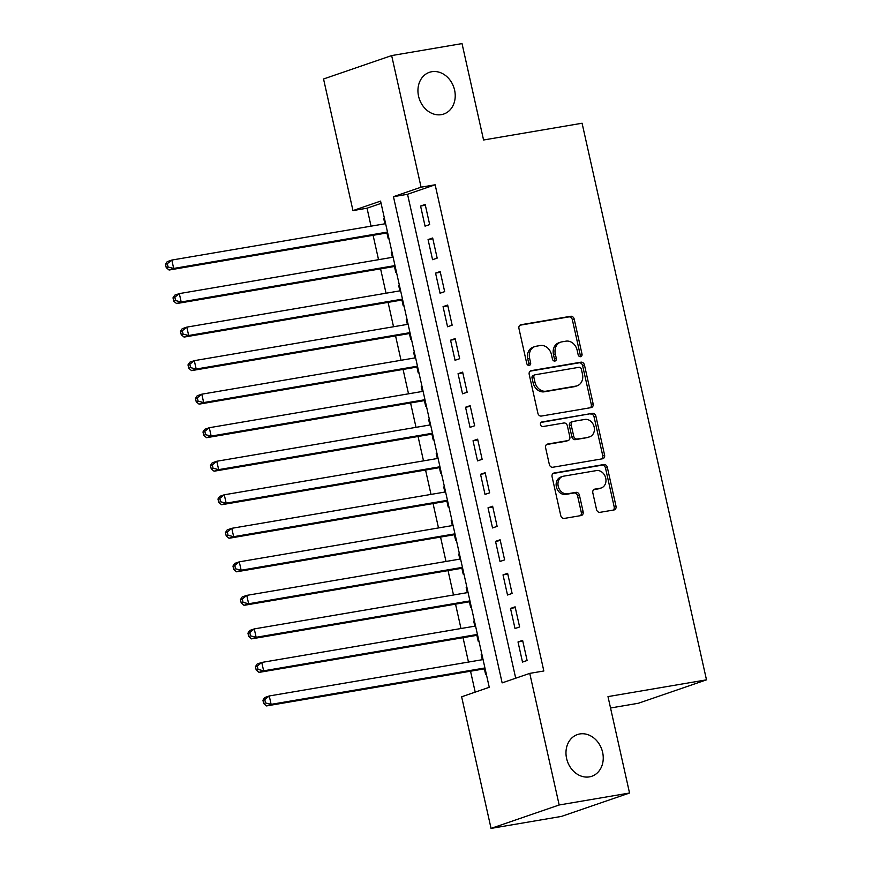 <?xml version="1.0" encoding="UTF-8"?>
<svg xmlns="http://www.w3.org/2000/svg" width="872" height="872" viewBox="0 0 872 872"><rect width="100%" height="100%" fill="white"/><g stroke="black" fill="none" stroke-linecap="round" stroke-linejoin="round"><path stroke-width="1.31" d="M580.589 356.692A2.365 1.951 71 0 0 582.006 354.065L574.19 319.087A3.379 2.79 71 0 0 570.691 316.274L520.966 324.733A3.379 2.79 71 0 0 520.606 324.831A3.379 2.79 71 0 0 518.938 328.493L526.753 363.461A2.365 1.951 71 0 0 530.623 362.807L529.609 358.283A10.824 8.927 71 0 1 534.939 346.544A10.824 8.927 71 0 1 536.095 346.249L540.248 345.541A10.824 8.927 71 0 1 551.442 354.566L552.445 359.09A2.365 1.951 71 0 0 556.314 358.436L555.301 353.912A10.824 8.927 71 0 1 560.631 342.173A10.824 8.927 71 0 1 561.797 341.868L565.939 341.17A10.824 8.927 71 0 1 577.133 350.195L578.147 354.719A2.365 1.951 71 0 0 580.589 356.692M579.826 356.648A2.365 1.951 71 0 0 580.174 354.697L572.348 319.719A3.379 2.79 71 0 0 568.849 316.907L519.865 325.234M528.432 365.39A2.365 1.951 71 0 0 528.781 363.439L527.767 358.915L529.609 358.283M554.134 361.019A2.365 1.951 71 0 0 554.472 359.068L553.469 354.544L555.301 353.912M579.815 733.952A22.051 18.192 71 0 0 577.449 734.562A22.051 18.192 71 0 0 566.964 759.915A22.051 18.192 71 0 0 589.407 776.876A22.051 18.192 71 0 0 591.783 776.265A22.051 18.192 71 0 0 602.258 750.912A22.051 18.192 71 0 0 579.815 733.952M431.793 71.722A22.051 18.192 71 0 0 429.416 72.322A22.051 18.192 71 0 0 418.931 97.675A22.051 18.192 71 0 0 441.385 114.635A22.051 18.192 71 0 0 443.75 114.036A22.051 18.192 71 0 0 454.236 88.682A22.051 18.192 71 0 0 431.793 71.722M596.535 509.51A3.379 2.79 71 0 0 600.034 512.333L613.986 509.957A3.379 2.79 71 0 0 614.357 509.869A3.379 2.79 71 0 0 616.014 506.196L607.337 467.359A3.379 2.79 71 0 0 603.838 464.536L554.112 473.006A3.379 2.79 71 0 0 553.742 473.093A3.379 2.79 71 0 0 552.085 476.766L560.761 515.603A3.379 2.79 71 0 0 564.26 518.426L581.112 515.559A3.379 2.79 71 0 0 581.482 515.461A3.379 2.79 71 0 0 583.139 511.799L579.422 495.176A3.379 2.79 71 0 0 575.923 492.353L567.574 493.781A9.047 7.466 71 0 1 558.363 486.816A9.047 7.466 71 0 1 562.658 476.417A9.047 7.466 71 0 1 563.639 476.167L596.372 470.597A9.047 7.466 71 0 1 605.582 477.551A9.047 7.466 71 0 1 601.277 487.96A9.047 7.466 71 0 1 600.307 488.2L594.857 489.127A3.379 2.79 71 0 0 594.486 489.225A3.379 2.79 71 0 0 592.829 492.898L596.535 509.51M391.659 55.579L462.029 43.6L483.568 140L582.082 123.235L706.494 679.844L607.991 696.608L629.54 793.019L559.17 804.987L491.056 828.4L461.637 696.793L489.257 687.299L380.574 201.105L352.964 210.599L323.545 78.981L391.659 55.579L421.078 187.186L393.457 196.68L502.141 682.874L529.751 673.38L559.17 804.987M529.751 673.38L543.834 670.982L435.15 184.788L421.078 187.186M591.107 407.606A3.379 2.79 71 0 0 591.478 407.507A3.379 2.79 71 0 0 593.134 403.845L584.458 365.008A3.379 2.79 71 0 0 580.959 362.185L531.233 370.644A3.379 2.79 71 0 0 530.863 370.742A3.379 2.79 71 0 0 529.206 374.404L537.882 413.241A3.379 2.79 71 0 0 541.381 416.064L591.107 407.606M595.892 416.184L604.579 455.021A3.379 2.79 71 0 1 602.912 458.694A3.379 2.79 71 0 1 602.552 458.781L552.826 467.25A3.379 2.79 71 0 1 549.327 464.427L545.61 447.805A3.379 2.79 71 0 1 547.267 444.131A3.379 2.79 71 0 1 547.638 444.044L567.803 440.611A3.379 2.79 71 0 0 568.163 440.513A3.379 2.79 71 0 0 569.83 436.85L567.367 425.819A3.379 2.79 71 0 0 563.868 422.996L542.875 426.572A2.365 1.951 71 0 1 541.839 421.972L592.393 413.361A3.379 2.79 71 0 1 595.892 416.184L594.05 416.816L602.737 455.653L604.579 455.021M482.325 659.701L481.191 654.6L481.911 654.48M484.374 668.857L485.682 674.721L486.391 674.481M474.837 626.172L473.692 621.071L474.423 620.951M476.875 635.317L478.194 641.192L478.892 640.953M467.338 592.644L466.193 587.543L466.923 587.412M469.387 601.789L470.695 607.664L471.392 607.413M459.838 559.105L458.705 554.014L459.435 553.884M461.888 568.261L463.196 574.125L463.904 573.885M452.35 525.576L451.206 520.475L451.936 520.355M454.388 534.732L455.707 540.596L456.405 540.357M444.851 492.048L443.717 486.947L444.437 486.827M446.9 501.193L448.208 507.068L448.917 506.828M437.363 458.519L436.218 453.418L436.948 453.298M439.401 467.665L440.72 473.54L441.417 473.289M429.863 424.98L428.719 419.89L429.449 419.759M431.913 434.136L433.221 440L433.918 439.761M422.364 391.452L421.231 386.351L421.961 386.231M424.413 400.608L425.721 406.472L426.43 406.232M414.876 357.923L413.731 352.822L414.462 352.702M416.914 367.079L418.233 372.944L418.931 372.704M407.377 324.395L406.243 319.294L406.962 319.174M409.426 333.54L410.734 339.415L411.431 339.175M399.877 290.867L398.744 285.765L399.474 285.635M401.927 300.012L403.235 305.876L403.943 305.636M392.389 257.327L391.245 252.237L391.975 252.106M394.438 266.483L395.746 272.347L396.444 272.108M429.678 224.584L425.176 204.462L420.577 206.043L425.067 226.164L429.678 224.584M437.166 258.112L432.675 238.002L428.065 239.582L432.567 259.692L437.166 258.112M444.666 291.64L440.164 271.53L435.564 273.11L440.066 293.232L444.666 291.64M452.154 325.18L447.663 305.058L443.063 306.639L447.554 326.76L452.154 325.18M459.653 358.708L455.151 338.587L450.552 340.167L455.053 360.289L459.653 358.708M467.152 392.237L462.651 372.115L458.051 373.707L462.542 393.817L467.152 392.237M474.641 425.765L470.15 405.654L465.539 407.235L470.041 427.345L474.641 425.765M482.14 459.304L477.638 439.183L473.038 440.763L477.54 460.885L482.14 459.304M489.628 492.833L485.137 472.711L480.537 474.292L485.028 494.413L489.628 492.833M497.127 526.361L492.636 506.24L488.026 507.82L492.527 527.942L497.127 526.361M504.626 559.889L500.125 539.779L495.525 541.359L500.016 561.47L504.626 559.889M512.115 593.429L507.624 573.307L503.013 574.888L507.515 595.009L512.115 593.429M519.614 626.957L515.112 606.836L510.512 608.416L515.014 628.538L519.614 626.957M435.15 184.788L407.54 194.282L515.701 678.209M518.012 641.945L522.502 662.066L527.113 660.486L522.611 640.364L518.012 641.945L522.786 641.138M381.086 203.372L367.036 208.201L371.047 226.153M373.096 235.309L378.546 259.692M380.584 268.838L386.034 293.221M388.084 302.366L393.534 326.749M395.572 335.905L401.022 360.278M403.071 369.434L408.521 393.806M410.57 402.962L416.02 427.345M418.059 436.49L423.509 460.874M425.558 470.019L431.008 494.402M433.057 503.558L438.496 527.931M440.545 537.087L445.995 561.47M448.045 570.615L453.495 594.998M455.533 604.143L460.983 628.527M463.032 637.683L468.482 662.055M470.531 671.211L475.207 692.128M384.454 218.458L383.756 218.698L384.89 223.799M386.939 232.955L388.247 238.819L388.956 238.579M391.245 252.237L391.953 251.986M398.744 285.765L399.441 285.526M406.243 319.294L406.941 319.054M413.731 352.822L414.44 352.582M421.231 386.351L421.928 386.111M428.719 419.89L429.427 419.65M436.218 453.418L436.916 453.178M443.717 486.947L444.415 486.707M451.206 520.475L451.914 520.235M458.705 554.014L459.402 553.764M466.193 587.543L466.902 587.303M473.692 621.071L474.39 620.831M481.191 654.6L481.889 654.36M610.531 707.999L638.38 703.257L706.494 679.844M629.54 793.019L561.415 816.421L491.056 828.4M367.036 208.201L352.964 210.599M407.54 194.282L393.457 196.68M383.756 218.698L384.476 218.578M420.577 206.043L425.351 205.236M428.065 239.582L432.839 238.765M435.564 273.11L440.338 272.293M443.063 306.639L447.837 305.832M450.552 340.167L455.326 339.361M458.051 373.707L462.825 372.889M465.539 407.235L470.313 406.417M473.038 440.763L477.812 439.946M480.537 474.292L485.312 473.485M488.026 507.82L492.8 507.014M495.525 541.359L500.299 540.542M503.013 574.888L507.798 574.07M510.512 608.416L515.287 607.61M560.631 342.173L558.788 342.805A10.824 8.927 71 0 0 553.469 354.544M534.939 346.544L533.097 347.176A10.824 8.927 71 0 0 527.767 358.915M590.366 407.725A3.379 2.79 71 0 0 591.292 404.477L582.616 365.641A3.379 2.79 71 0 0 579.117 362.817L530.132 371.156M581.395 369.281A2.365 1.951 71 0 0 578.953 367.308L535.299 374.742A2.365 1.951 71 0 0 533.882 377.369L534.95 382.143A10.824 8.927 71 0 0 546.145 391.168L575.978 386.089A10.824 8.927 71 0 0 577.144 385.795A10.824 8.927 71 0 0 582.463 374.055L581.395 369.281M533.457 375.374A2.365 1.951 71 0 0 532.04 378.001L533.882 377.369M577.144 385.795L575.302 386.427A10.824 8.927 71 0 1 574.136 386.721L544.302 391.8A10.824 8.927 71 0 1 533.108 382.775L532.04 378.001M601.811 458.912A3.379 2.79 71 0 0 602.737 455.653M546.537 444.546L565.961 441.243A3.379 2.79 71 0 0 566.32 441.145L568.163 440.513M540.945 422.44L592.393 413.361M588.731 437.046A9.047 7.466 71 0 0 589.701 436.796A9.047 7.466 71 0 0 594.006 426.397A9.047 7.466 71 0 0 584.796 419.443L573.264 421.405A3.379 2.79 71 0 0 572.893 421.492A3.379 2.79 71 0 0 571.236 425.165L573.7 436.185A3.379 2.79 71 0 0 577.199 439.008L586.889 437.679A9.047 7.466 71 0 0 587.859 437.428L589.701 436.796M571.422 422.037A3.379 2.79 71 0 0 571.051 422.124A3.379 2.79 71 0 0 569.394 425.798L571.236 425.165M586.889 437.679L575.357 439.641A3.379 2.79 71 0 1 571.858 436.818L569.394 425.798M594.05 416.816A3.379 2.79 71 0 0 590.562 413.993M601.277 487.96L599.435 488.593A9.047 7.466 71 0 1 598.465 488.832L593.756 489.639M562.658 476.417L560.816 477.049A9.047 7.466 71 0 0 556.521 487.448A9.047 7.466 71 0 0 565.732 494.413L567.574 493.781M580.371 515.679A3.379 2.79 71 0 0 581.297 512.431L577.58 495.808A3.379 2.79 71 0 0 574.092 492.985L565.732 494.413M613.245 510.087A3.379 2.79 71 0 0 614.171 506.828L605.495 467.992A3.379 2.79 71 0 0 601.996 465.179L553.012 473.507M385.62 223.679L171.817 260.063L173.692 268.445L169.092 270.026L387.669 232.824M168.089 267.028L167.337 263.682L165.506 264.314L166.247 267.66L168.089 267.028L173.692 268.445L387.495 232.061M165.506 264.314L167.217 261.644L171.817 260.063L167.337 263.682M169.092 270.026L166.247 267.66M393.119 257.207L179.316 293.602L181.191 301.985L176.58 303.565L395.158 266.363M175.588 300.567L174.836 297.21L172.994 297.843L173.746 301.2L175.588 300.567L181.191 301.985L394.994 265.589M172.994 297.843L174.716 295.183L179.316 293.602L174.836 297.21M176.58 303.565L173.746 301.2M400.608 290.736L186.804 327.131L188.679 335.513L184.079 337.093L402.657 299.892M183.076 334.096L182.335 330.739L180.493 331.371L181.245 334.728L183.076 334.096L188.679 335.513L402.483 299.118M180.493 331.371L182.204 328.711L186.804 327.131L182.335 330.739M184.079 337.093L181.245 334.728M408.107 324.264L194.303 360.659L196.178 369.041L191.578 370.622L410.156 333.42M190.576 367.624L189.824 364.267L187.981 364.899L188.734 368.257L190.576 367.624L196.178 369.041L409.982 332.646M187.981 364.899L189.704 362.24L194.303 360.659L189.824 364.267M191.578 370.622L188.734 368.257M415.595 357.803L201.803 394.188L203.677 402.57L199.067 404.15L417.644 366.949M198.075 401.153L197.323 397.806L195.481 398.439L196.233 401.785L198.075 401.153L203.677 402.57L417.47 366.185M195.481 398.439L197.192 395.768L201.803 394.188L197.323 397.806M199.067 404.15L196.233 401.785M423.094 391.332L209.291 427.716L211.166 436.098L206.566 437.69L425.144 400.477M205.563 434.681L204.822 431.335L202.98 431.967L203.721 435.313L205.563 434.681L211.166 436.098L424.969 399.714M202.98 431.967L204.691 429.307L209.291 427.716L204.822 431.335M206.566 437.69L203.721 435.313M430.594 424.86L216.79 461.255L218.665 469.637L214.065 471.218L432.632 434.016M213.062 468.22L212.31 464.863L210.468 465.495L211.22 468.853L213.062 468.22L218.665 469.637L432.468 433.242M210.468 465.495L212.19 462.836L216.79 461.255L212.31 464.863M214.065 471.218L211.22 468.853M438.082 458.389L224.289 494.784L226.153 503.166L221.553 504.746L440.131 467.545M220.562 501.749L219.809 498.392L217.967 499.024L218.719 502.381L220.562 501.749L226.153 503.166L439.957 466.771M217.967 499.024L219.679 496.364L224.289 494.784L219.809 498.392M221.553 504.746L218.719 502.381M445.581 491.928L231.778 528.312L233.652 536.694L229.053 538.275L447.63 501.073M228.05 535.277L227.298 531.92L225.456 532.563L226.208 535.909L228.05 535.277L233.652 536.694L447.456 500.31M225.456 532.563L227.178 529.893L231.778 528.312L227.298 531.92M229.053 538.275L226.208 535.909M453.08 525.456L239.277 561.841L241.152 570.223L236.541 571.803L455.119 534.601M235.549 568.806L234.797 565.459L232.955 566.092L233.707 569.438L235.549 568.806L241.152 570.223L454.944 533.838M232.955 566.092L234.677 563.421L239.277 561.841L234.797 565.459M236.541 571.803L233.707 569.438M460.569 558.985L246.765 595.38L248.64 603.762L244.04 605.342L462.618 568.141M243.037 602.345L242.296 598.988L240.454 599.62L241.195 602.977L243.037 602.345L248.64 603.762L462.443 567.367M240.454 599.62L242.165 596.96L246.765 595.38L242.296 598.988M244.04 605.342L241.195 602.977M468.068 592.513L254.264 628.908L256.139 637.29L251.539 638.871L470.106 601.669M250.537 635.873L249.784 632.516L247.942 633.148L248.694 636.506L250.537 635.873L256.139 637.29L469.943 600.895M247.942 633.148L249.665 630.489L254.264 628.908L249.784 632.516M251.539 638.871L248.694 636.506M475.556 626.042L261.764 662.437L263.638 670.819L259.028 672.399L477.605 635.197M258.036 669.402L257.284 666.044L255.442 666.677L256.194 670.034L258.036 669.402L263.638 670.819L477.431 634.424M255.442 666.677L257.153 664.017L261.764 662.437L257.284 666.044M259.028 672.399L256.194 670.034M483.055 659.581L269.252 695.965L271.127 704.347L266.527 705.928L485.105 668.726M265.524 702.93L264.772 699.584L262.941 700.216L263.682 703.562L265.524 702.93L271.127 704.347L484.93 667.963M262.941 700.216L264.652 697.546L269.252 695.965L264.772 699.584M266.527 705.928L263.682 703.562M580.174 354.697L582.006 354.065M528.781 363.439L530.623 362.807M554.472 359.068L556.314 358.436M520.257 324.973L520.966 324.733M568.849 316.907L570.691 316.274M572.348 319.719L574.19 319.087M530.525 370.894L531.233 370.644M579.117 362.817L580.959 362.185M582.616 365.641L584.458 365.008M591.292 404.477L593.134 403.845M533.108 382.775L534.95 382.143M544.302 391.8L546.145 391.168M574.136 386.721L575.978 386.089M546.929 444.284L547.638 444.044M565.961 441.243L567.803 440.611M571.858 436.818L573.7 436.185M575.357 439.641L577.199 439.008M594.148 489.377L594.857 489.127M598.465 488.832L600.307 488.2M574.092 492.985L575.923 492.353M577.58 495.808L579.422 495.176M581.297 512.431L583.139 511.799M553.404 473.245L554.112 473.006M601.996 465.179L603.838 464.536M605.495 467.992L607.337 467.359M614.171 506.828L616.014 506.196M533.206 375.44L535.048 374.807M571.051 422.124L572.893 421.492"/></g></svg>
